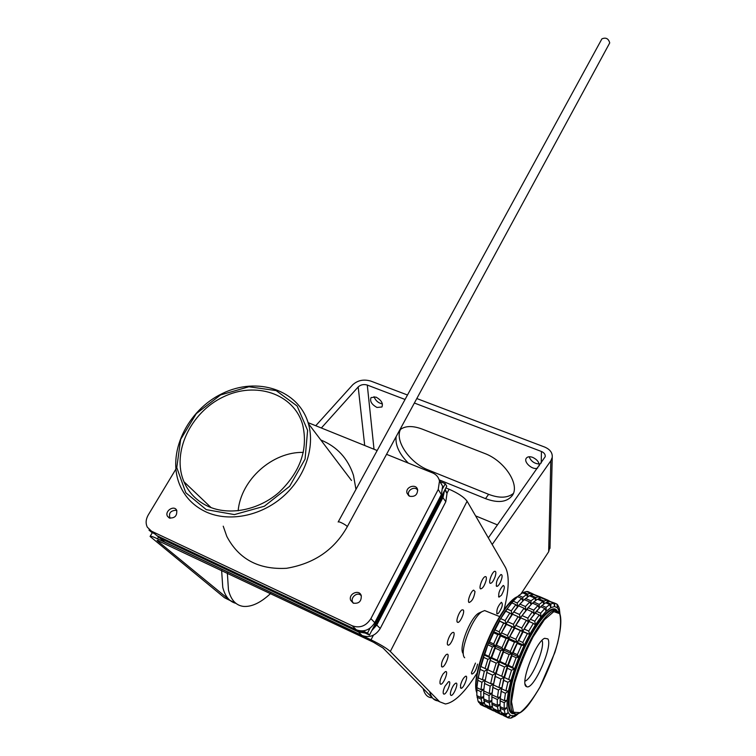 <?xml version="1.0" encoding="UTF-8"?>
<svg xmlns="http://www.w3.org/2000/svg" width="756" height="756" viewBox="0 0 756 756"><rect width="100%" height="100%" fill="white"/><g stroke="black" fill="none" stroke-linecap="round" stroke-linejoin="round"><path stroke-width="1.13" d="M206.038 511.935C193.933 506.255 185.258 497.457 180.022 485.55C166.207 453.798 187.129 410.168 222.349 393.517C257.352 376.271 298.743 389.812 308.382 423.587C315.28 447.183 305.131 477.348 282.848 496.768C260.593 516.216 228.822 522.358 206.038 511.935M206.275 509.638L234.407 514.59L264.326 506.246L289.671 486.288L305.084 459.053L307.607 430.353L297.136 406.01L276.138 390.597L248.894 386.76L220.554 394.963L196.305 413.617L180.665 439.387L176.772 467.558L185.768 492.704L206.275 509.638M208.184 506.397C196.881 501.124 188.811 492.912 183.973 481.77C171.395 452.504 190.701 412.332 223.2 396.957C255.5 381.052 293.63 393.498 302.608 424.494C308.335 448.979 300.529 471.555 279.2 492.222C258.656 510.243 229.285 515.989 208.184 506.397M238.149 510.782C240.956 479.569 272.585 451.587 303.336 452.4M439.33 480.334L442.61 486.146L441.372 494.537L374.759 622.689C370.034 630.041 363.891 632.422 356.322 629.814L156.974 535.702L153.477 532.81M386.552 454.318L432.659 472.935C436.306 474.503 438.593 477.197 439.501 481.014L438.234 489.472L370.894 618.616C366.112 626.034 359.913 628.434 352.287 625.817L151.512 531.184L147.326 527.197C145.483 523.379 145.795 519.306 148.252 514.968L175.846 469.202M308.098 422.642L377.178 450.529M169.231 517.945L167.426 516.206C164.496 510.99 174.249 504.781 176.687 510.3C177.263 515.838 174.778 518.38 169.231 517.945M353.203 603.108L350.661 600.273C348.138 593.753 359.317 588.877 361.264 595.652C361.491 601.436 358.807 603.921 353.203 603.108M409.714 496.267L406.993 493.11C405.15 486.779 416.348 483.216 417.614 489.737C417.482 494.83 414.855 497.004 409.714 496.267M439.775 481.468L445.237 483.689L446.758 486.221L369.448 635.068L360.716 630.948M154.526 533.679L151.71 532.347L148.989 530.107L149.244 529.673M445.237 483.689L442.855 488.263M370.081 628.132L367.501 633.112L362.871 630.929M369.448 635.068L367.501 633.112M365.214 633.074L358.514 631.988L159.932 538.149L156.445 535.267M161.255 539.245L164.723 542.109L362.048 635.484C369.533 638.073 375.6 635.73 380.249 628.453L445.813 501.729L447.023 493.413L445.19 489.255M444.519 490.531L443.063 497.287L376.857 624.891L371.744 630.646M372.765 628.671L376.082 624.418L442.326 496.796L443.706 492.109M158.382 536.363L358.646 631.156L363.485 632.262M230.372 600.67L224.456 597.703L150.085 536.448C150.368 535.834 152.835 536.618 157.484 538.782L371.007 639.822C380.221 644.339 386.656 648.223 390.323 651.474L439.633 701.776L445.388 703.968C454.498 702.579 465.129 692.156 477.282 672.708M158.373 540.483L157.9 541.277L230.051 600.415L235.957 603.364C229.455 601.719 225.052 596.371 222.765 587.336L221.621 570.317M437.648 700.821L433.112 698.62L383.008 648.005L373.388 642.203L157.116 540.266M503.94 610.13C509.062 589.831 509.572 575.609 505.48 567.444L467.104 501.228C464.089 497.174 458.07 493.167 449.073 489.208L446.947 493.29M475.448 663.106L471.442 672.868L471.924 674.078C474.409 673.142 476.28 669.844 477.537 664.165M460.508 685.257L460.839 688.215C463.324 689.614 469.155 674.579 465.441 676.327C463.324 677.886 461.68 680.863 460.508 685.257M451.181 690.096C450.226 692.997 450.141 694.745 450.897 695.34C453.477 696.777 459.44 681.449 455.613 683.254C454.035 684.218 452.56 686.505 451.181 690.096M444.963 686.268C443.129 690.37 442.704 692.959 443.677 694.036C446.352 695.52 452.428 679.909 448.459 681.761L444.963 686.268M443.007 674.012C440.19 678.907 439.34 682.281 440.455 684.123C443.214 685.654 449.357 669.788 445.275 671.697L443.007 674.012M445.785 655.027C442.109 659.969 440.824 663.929 441.92 666.886C444.745 668.446 450.888 652.419 446.72 654.356L445.785 655.027M452.957 632.413L452.693 632.498C449.839 633.462 445.728 644.358 447.958 645.057C450.661 646.626 456.681 631.364 452.957 632.413M463.296 610.007L462.218 609.799C459.383 610.763 455.348 621.612 457.578 622.301C459.714 623.738 465.157 612.029 463.296 610.007M475.033 591.589L473.653 590.124C470.865 591.069 466.925 601.833 469.117 602.513C472.084 601.332 474.059 597.694 475.033 591.589M486.184 580.079C486.637 577.433 486.259 576.289 485.05 576.658C482.337 577.575 478.482 588.215 480.618 588.877C482.772 588.489 484.624 585.55 486.184 580.079M495.029 576.989C496.267 572.953 496.125 571.063 494.594 571.309C491.967 572.188 488.168 582.696 490.257 583.33C491.74 583.377 493.337 581.26 495.029 576.989M500.33 582.413C502.475 577.253 502.674 574.626 500.916 574.522C497.193 578.586 495.766 582.536 496.626 586.363C497.618 586.58 498.856 585.267 500.33 582.413M501.483 595.199C504.526 589.425 505.112 586.174 503.222 585.456C499.565 589.472 498.147 593.365 498.96 597.145L501.483 595.199M498.469 613.305C502.267 607.588 503.231 603.912 501.36 602.296C497.732 606.274 496.305 610.139 497.079 613.881L498.469 613.305M445.889 487.913L449.073 489.208M157.9 541.277L157.078 540.332M429.663 691.608C431.241 697.864 434.265 700.944 438.735 700.859M432.243 697.75C427.783 697.779 424.74 694.707 423.114 688.527M521.092 593.725L548.667 551.757L550.037 546.399M492.184 544.5L550.831 460.801L552.239 457.399C552.627 452.825 550.085 449.366 544.613 447.032L416.802 398.544M488.338 537.866L545.237 456.652C545.426 454.375 544.159 452.655 541.438 451.483L541.239 463.022M227.367 573.039L228.463 590.067C230.996 600.084 236.042 605.537 243.602 606.416C251.767 606.983 260.763 602.683 270.601 593.517M407.493 395.01L370.827 381.09C363.73 379.03 357.673 380.277 352.674 384.832L315.734 425.732M321.347 428L358.183 386.949C360.688 384.653 363.721 384.029 367.284 385.069L405.046 399.47M374.031 396.626C375.486 400.604 378.284 403.042 382.432 403.94M529.124 456.747C530.977 461.245 534.331 463.655 539.179 463.986M400.576 429.285C394.358 440.578 409.846 463.031 428.312 470.005L488.631 494.329C499.225 498.365 507.446 498.091 513.305 493.526M376.989 407.465L381.931 406.983C383.311 403.364 381.317 400.066 375.959 397.098L371.054 397.571C369.656 401.19 371.631 404.488 376.989 407.465M539.283 465.79C539.312 462.294 537.081 459.478 532.611 457.342C529.71 456.331 527.631 456.596 526.356 458.136C523.048 462.143 533.216 470.875 537.771 467.926M439.198 479.871L485.503 498.629C497.798 503.222 506.643 502.286 512.048 495.823C520.572 485.305 504.791 460.706 484.379 453.335L421.933 429.002C412.266 425.477 404.876 425.789 399.782 429.928M396.116 436.675C395.161 445.123 399.225 453.931 408.325 463.107M414.373 403.024L541.438 451.483M475.59 515.875L497.495 524.91M488.3 644.981L492.449 646.871L488.877 656.369L484.728 654.469L483.991 654.904L488.414 643.129L484.728 654.469M491.636 657.635L495.208 648.128L495.303 646.276L490.871 658.06L491.636 657.635L497.183 660.186L499.168 661.878L499.962 661.462L503.543 651.927L509.128 654.479L505.547 664.033L507.522 665.724L508.334 665.308L511.925 655.754L516.131 657.673L518.975 657.04L514.515 668.937L512.54 667.246L516.131 657.673M517.728 596.522L510.754 603.751L499.196 620.874L503.685 623.152L499.168 631.808L500.463 634.7L506.444 624.38L506.066 623.936L500.463 634.7L495.303 646.267L492.449 646.871M488.877 656.369L490.871 658.06L487.365 669.514L487.809 669.797L490.861 658.07L487.875 659.298L485.059 668.521L480.504 666.329L483.991 654.904L483.736 657.389L487.875 659.298M512.54 667.246L508.334 665.308M511.925 655.754L511.973 653.855L507.522 665.724L503.978 677.225L504.469 677.537L507.323 668.266L511.528 670.203L514.515 668.937L510.952 680.466L508.665 679.483L511.528 670.203M538.82 608.656L528.435 621.782L522.698 631.336L511.973 653.845L509.128 654.479M505.547 664.033L499.962 661.462M503.543 651.927L503.609 650.056L499.168 661.878L495.643 673.36L496.116 673.653L498.951 664.411L504.535 666.981L501.682 676.242L503.978 677.225L501.729 688.839L503.713 680.324L507.909 682.271L510.952 680.466L508.467 691.069L505.906 690.804L507.909 682.271M503.609 650.056L500.765 650.661L497.183 660.186M495.208 648.128L500.765 650.661M483.736 657.389L480.929 666.603M485.059 668.521L487.365 669.514L485.135 681.062L487.365 669.523L484.312 671.29L482.394 679.776L478.274 677.848L480.504 666.329L480.183 669.372L484.312 671.29M508.665 679.483L504.469 677.537M507.323 668.266L507.522 665.724L504.535 666.981M501.682 676.242L496.116 673.653M498.951 664.411L499.168 661.887L496.182 663.125L493.347 672.367L495.643 673.36L493.403 684.936L495.36 676.431L500.926 679.03L498.951 687.544L501.512 687.809L500.226 698.686L501.256 691.324L505.433 693.29L508.467 691.069L507.153 700.226L504.384 700.651L505.433 693.29M490.625 660.574L496.182 663.125M493.347 672.367L487.809 669.797M480.183 669.372L478.274 677.848M482.394 679.776L484.965 680.06L483.717 690.889L484.965 680.069L481.941 682.252L480.996 689.604L476.904 687.667L478.132 676.856L477.83 680.324L481.941 682.252M505.906 690.804L501.729 688.839M503.713 680.324L503.978 677.234L500.926 679.03M498.951 687.544L493.403 684.936M495.36 676.431L495.643 673.369L492.6 675.146L490.644 683.651L493.214 683.925L491.948 694.783L492.94 687.421L498.487 690.03L497.467 697.391L500.236 696.966L500.066 700.793M487.062 672.566L492.6 675.146M490.644 683.651L485.135 681.062M477.83 680.324L476.904 687.667M480.996 689.604L483.774 689.198L483.679 690.946M504.384 700.651L500.226 698.686M501.256 691.324L501.512 687.818L498.487 690.03M497.467 697.391L491.948 694.783M492.94 687.421L493.214 683.934L490.19 686.127L489.208 693.479L491.986 693.072L491.844 695.879M484.681 683.537L490.19 686.127M489.208 693.479L483.717 690.889M476.771 689.737L480.854 691.674L480.92 697.542L476.847 695.615L476.932 686.817M504.167 708.589L504.214 702.73L507.153 700.226L507.068 707.531L504.167 708.589L500.028 706.624L500.236 696.975L497.306 699.461L497.287 705.329L491.806 702.721L491.986 693.072L489.056 695.558L489.085 701.426L483.632 698.827L483.774 689.207L480.854 691.674M480.92 697.542L483.519 696.626M500.066 700.765L504.214 702.73M497.287 705.329L499.952 704.365M491.797 696.852L497.306 699.461M489.085 701.426L491.712 700.481M483.575 692.959L489.056 695.558M477.036 697.183L481.09 699.111L482.139 703.26L478.104 701.332L477.045 695.709M491.712 700.651L489.245 702.985L490.247 707.125L484.832 704.545L483.812 698.922M483.519 696.815L481.09 699.111M482.139 703.26L484.123 702.211M504.299 710.149L507.068 707.531L508.193 712.662L505.225 714.269L504.299 710.149L500.179 708.192L500.179 706.699M505.225 714.269L501.124 712.313L500.179 708.192M499.952 704.507L497.439 706.888L498.402 711.018L500.444 709.912M498.402 711.018L492.95 708.419L492.203 705.764L491.967 704.28L497.439 706.888M491.967 704.28L491.976 702.797M490.247 707.125L492.26 706.057M483.802 700.396L489.245 702.985M478.586 702.333L482.611 704.261L484.577 706.529L480.57 704.611L478.548 701.54M492.345 706.444L490.71 708.126L492.628 710.375L487.251 707.805L485.267 704.743M484.218 702.617L482.611 704.261M484.577 706.529L485.503 705.906M505.66 715.261L508.193 712.662L510.451 715.441L507.493 717.472L505.66 715.261L501.559 713.305L501.521 712.502M507.493 717.472L503.42 715.526L501.559 713.305M500.529 710.29L498.847 712.01L500.718 714.24L501.7 713.569M500.718 714.24L495.312 711.661L493.413 709.412L498.847 712.01M493.413 709.412L493.366 708.618M492.628 710.375L493.583 709.723M485.305 705.546L490.71 708.126M481.317 704.97L486.599 707.285M493.885 710.205L493.356 710.772L487.979 708.155M485.825 706.387L485.324 706.936M508.193 717.86L510.451 715.441L513.721 715.781L510.631 718.153L508.193 717.86L504.12 715.866M501.984 714.033L501.426 714.628L502.731 714.959M496.03 712.001L501.426 714.628M493.356 710.772L494.641 711.112M511.765 717.907L513.721 715.781L517.747 713.796L515.063 716.253L511.349 717.709M518.38 713.588L516.178 715.45L517.775 713.787M559.657 613.229L559.355 608.741L559.931 613.815M559.034 607.597L559.251 611.302L557.437 607.796L557.578 604.762L559.034 607.597M557.578 604.762L557.04 604.526M534.246 594.566L527.783 591.523L527.348 591.863M534.19 594.613L539.841 596.72L539.775 598.194M531.789 593.252L531.723 594.679M557.002 604.148L557.437 607.796L554.583 606.548L554.706 603.127L557.002 604.148M554.706 603.127L550.359 601.587M550.302 601.568L547.93 600.207L547.873 601.738M547.93 600.207L539.841 596.72M523.691 592.269L526.894 591.475L530.91 593.205L527.726 594.018L523.691 592.269L522.916 592.959M529.654 595.87L533.594 594.358L538.981 596.682L535.834 597.514L535.806 600.33M531.26 594.84L530.91 593.205M527.726 594.018L527.688 596.767M553.874 603.108L554.583 606.548L550.784 607.682L550.812 603.987L553.874 603.108L549.404 601.379L553.486 603.137M550.812 603.987L546.711 602.22L549.404 601.379M545.936 602.91L546.711 602.22M547.438 601.899L547.079 600.179L543.989 601.039L543.961 603.912M543.989 601.039L538.546 598.686L541.277 597.873L547.079 600.179M537.771 599.385L538.546 598.686M539.33 598.355L538.981 596.682M535.834 597.514L530.419 595.18M518.739 595.511L522.585 592.817L526.63 594.566L522.812 597.278L518.739 595.511L517.567 596.682M524.343 599.631L529.332 595.728L534.757 598.072L530.977 600.822L531.09 604.507M527.433 596.947L526.63 594.566M522.812 597.278L522.916 600.897M549.763 604.564L550.784 607.682L546.191 611.198L546.059 607.37L549.763 604.564L545.652 602.787L541.929 605.575L546.059 607.37M540.738 606.756L541.929 605.575M543.744 604.072L542.921 601.606L539.189 604.384L539.302 608.136M539.189 604.384L533.698 602.003L537.469 599.253L542.921 601.606M532.517 603.184L533.698 602.003M535.56 600.5L534.757 598.072M530.977 600.822L525.524 598.45M517.463 596.645L521.536 598.412L517.236 602.957L513.144 601.162M499.555 621.309L495.029 629.946L493.573 631.61L499.196 620.874L505.017 611.453L514.288 599.867M521.479 602.419L517.577 606.728L524.248 599.593L529.72 601.965L525.448 606.539L525.789 610.328L532.451 603.146L537.941 605.537L533.717 610.149L534.057 613.957L540.682 606.728L544.83 608.533L546.191 611.198L540.984 616.99L540.635 613.173L544.83 608.533M522.859 600.954L521.536 598.412M517.236 602.957L517.577 606.728L511.869 614.467L518.578 605.83L517.567 606.737L515.847 604.63L511.254 610.839L507.134 609.024M540.635 613.173L536.476 611.358M539.283 608.155L537.941 605.537M533.717 610.149L528.198 607.739M530.136 605.518L520.128 618.115L526.819 609.44L532.347 611.85L527.82 618.134L528.435 621.782L535.106 613.059L539.274 614.883L540.984 616.99L535.39 624.862L534.775 621.196L539.274 614.883M531.052 604.545L529.72 601.965M525.448 606.539L519.967 604.148M511.746 602.844L515.847 604.63M511.254 610.839L511.869 614.467L506.076 623.927L512.54 614.212L511.869 614.467L509.799 613.003L505.131 620.6L501.001 618.767M534.775 621.196L530.589 619.353M535.106 613.059L534.057 613.957L532.347 611.85M527.82 618.134L522.264 615.686M526.819 609.44L525.789 610.338L524.069 608.23L519.514 614.477L520.128 618.115L514.363 627.622L520.827 617.869L526.384 620.317L521.763 628L522.698 631.336L529.162 621.545L533.349 623.388L535.39 624.862L529.682 634.454L528.746 631.099L533.349 623.388M518.578 605.83L524.069 608.23M519.514 614.477L513.995 612.048M505.679 611.179L509.799 613.003M505.131 620.6L506.076 623.927M528.746 631.099L524.541 629.238M529.162 621.545L528.435 621.782L526.384 620.317M521.763 628L516.187 625.524M520.827 617.869L520.128 618.115L518.068 616.65L513.418 624.286L514.363 627.622L508.769 638.442L514.76 628.085L520.336 630.57L515.838 639.302L517.123 642.203L518.625 640.559L523.114 631.808L529.682 634.454L524.116 645.359L522.84 642.449L527.319 633.679M512.54 614.212L518.068 616.65M513.418 624.286L507.881 621.829M499.168 631.808L495.029 629.946M506.066 623.936L503.685 623.152M522.84 642.449L518.625 640.559M523.114 631.808L520.336 630.57M515.838 639.302L510.253 636.788M514.76 628.085L511.982 626.847L507.474 635.541L508.769 638.442M506.444 624.38L511.982 626.847M507.474 635.541L501.927 633.046M486.788 611.424L484.653 610.564L481.997 611.661C472.188 617.283 458.854 652.456 464.581 657.654L464.675 657.777M463.258 653.59C458.23 648.96 469.892 618.21 478.539 613.239L480.532 612.332M488.414 643.129L493.573 631.61L493.668 632.753L497.807 634.624L493.659 643.932L489.51 642.042L488.414 643.129L518.975 657.04L517.35 654.696L521.489 645.293L524.116 645.359L518.975 657.04M493.668 632.753L489.51 642.042M493.659 643.932L495.303 646.267L496.418 645.18L500.567 635.872L500.453 634.709L497.807 634.624M524.947 681.156C531.978 679.294 545.501 646.862 541.995 640.398M547.854 638.886C553.212 646.059 533.32 690.975 526.592 686.618C519.41 684.898 535.361 642.137 544.585 638.3L547.854 638.886M517.35 654.696L513.135 652.778L517.274 643.394L521.489 645.293M517.274 643.394L517.113 642.203L514.486 642.137L510.338 651.511L511.973 653.845L513.135 652.778M510.338 651.511L504.753 648.969L508.901 639.623L514.486 642.137M508.901 639.623L508.76 638.442L503.619 650.047L504.753 648.969M508.76 638.442L506.123 638.366L501.975 647.712L503.619 650.047M501.975 647.712L496.418 645.18M500.567 635.872L506.123 638.366M524.116 645.359L493.573 631.61M529.682 634.454L499.196 620.874M514.515 668.937L483.991 654.904M609.638 43.073L609.733 42.903C608.495 38.556 605.887 37.214 601.908 38.868L338.197 521.933M347.174 526.894L347.212 526.828C347.788 525.751 338.291 520.676 338.159 521.999M417.718 490.313C414.742 484.983 405.481 491.23 409.251 496.04M176.895 510.82L175.704 510.262C170.28 510.801 168.427 513.466 170.128 518.238M361.33 595.87C357.352 590.474 348.563 599.017 353.695 603.307M438.234 489.472L441.372 494.537M151.512 531.184L156.974 535.702M352.287 625.817L356.322 629.814M370.894 618.616L374.759 622.689M160.007 537.355L159.932 538.149L164.723 542.109M358.646 631.156L358.514 631.988L362.048 635.484M376.082 624.418L380.249 628.453M442.326 496.796L445.813 501.729M230.051 600.415L224.456 597.703M433.112 698.62L439.633 701.776M467.104 501.228L390.323 651.474M157.484 538.782L158.401 537.242M373.407 635.191L371.007 639.822M548.667 551.757L550.831 460.801M364.704 445.492L358.183 386.949M374.012 449.253L367.284 385.069M488.631 494.329L485.503 498.629M428.312 470.005L427.612 470.893M476.715 691.976C469.911 673.653 499.962 603.505 517.047 597.023M503.921 677.206L503.6 678.614M516.877 597.193C499.754 605.395 471.13 672.216 476.715 691.731M559.657 613.664L553.836 611.613L544.396 619.712L533.15 636.75C525.477 651.7 519.325 667.019 514.685 682.706L511.519 701.644L513.522 712.237L520.09 712.634C526.289 707.786 533.074 698.979 540.445 686.221C547.514 672.112 553.231 657.796 557.578 643.261C560.678 629.824 561.368 619.958 559.657 613.664M556.454 610.517L553.401 609.686L559.714 613.333C562.247 620.213 560.394 634.662 554.885 652.409L539.831 687.393C533.301 698.232 528.661 705.046 525.902 707.833C522.405 711.642 519.249 713.702 516.433 714.014C507.909 715.526 509.138 692.487 519.75 664.193C530.249 635.919 546.853 611.084 555.036 610.394L558.656 611.793M556.425 610.423L553.401 609.686C545.445 610.375 529.597 633.537 519.041 660.867C508.391 688.196 506.038 712.105 513.371 713.21M514.93 713.38C504.554 716.877 506.652 688.565 519.93 656.52C533.046 624.437 551.53 602.277 556.945 610.564M308.382 423.587L351.521 480.495M183.973 481.77L211.075 507.597M439.501 481.014L442.61 486.146M406.993 493.11L408.76 495.738M350.661 600.273L353.496 603.231M167.426 516.206L169.59 518.096M444.868 489.869L447.023 493.413M150.16 536.306L152.353 532.649M496.683 613.314L497.079 613.881M498.544 596.56L498.96 597.145M496.191 585.758L496.626 586.363M489.803 582.687L490.257 583.33M480.145 588.196L480.618 588.877M468.625 601.804L469.117 602.513M457.068 621.564L457.578 622.301M447.448 644.301L447.958 645.057M441.419 666.13L441.92 666.886M439.973 683.386L440.455 684.123M443.224 693.328L443.677 694.036M450.463 694.66L450.897 695.34M460.413 687.573L460.839 688.215M471.517 673.464L471.924 674.078M549.99 548.365L552.239 457.399M559.355 611.708L559.327 609.449M526.497 591.494L530.514 593.233M541.277 597.873L546.701 600.207M533.197 594.386L538.584 596.711M511.784 602.551L513.532 600.718M518.918 605.15L520.686 603.307M536.127 611.491L537.97 609.601M527.508 608.306L529.313 606.435M484.653 610.564L499.65 616.584M478.539 613.239L481.997 611.661M525.137 684.161L526.592 686.618M517.444 596.654C499.725 603.382 469.674 674.267 476.715 692.543M609.733 42.903L347.212 526.828M355.963 489.387L353.477 475.316C347.94 458.533 337.195 446.815 321.262 440.172L320.818 439.992M223.228 526.185L226.828 536.458C238.849 559.213 258.75 569.826 286.543 568.295C314.137 563.626 334.388 549.763 347.287 526.686"/></g></svg>
